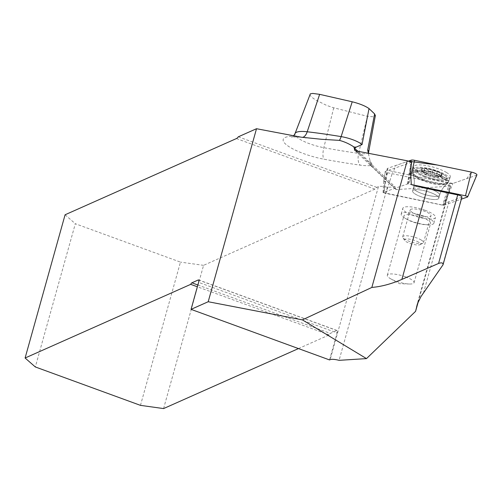 <?xml version="1.0" encoding="UTF-8"?>
<svg xmlns="http://www.w3.org/2000/svg" width="502" height="502" viewBox="0 0 502 502"><rect width="100%" height="100%" fill="white"/><g stroke="black" fill="none" stroke-linecap="round" stroke-linejoin="round"><path stroke-width="0.38" stroke-dasharray="2.51 1.88" d="M424.887 176.968A18.775 4.769 15.6 0 1 413.315 169.099A18.775 4.769 15.6 0 1 432.705 169.469A18.775 4.769 15.6 0 1 449.478 179.195A18.775 4.769 15.6 0 1 424.887 176.968M437.06 171.552A16.196 4.11 15.6 0 1 443.68 174.602A16.196 4.11 15.6 0 1 447.018 178.417A16.196 4.11 15.6 0 1 430.314 178.022A16.196 4.11 15.6 0 1 415.825 169.707A16.196 4.11 15.6 0 1 437.06 171.552M411.59 162.297A2.152 0.546 -164.4 0 0 411.333 162.347L385.373 171.383A2.152 0.546 -164.4 0 0 385.191 171.546A2.152 0.546 -164.4 0 0 387.657 172.763L450.012 185.709A2.152 0.546 -164.4 0 0 450.489 185.79L444.929 204.872L443.693 205.299L383.057 192.523M418.235 301.853L450.539 186.154A49.968 12.694 15.6 0 1 450.489 185.79M450.539 186.154L396.454 189.568L395.432 189.223L395.074 186.838L387.375 187.321A9.871 2.51 -164.4 0 0 378.426 186.656L330.121 359.67M461.947 197.048A3.702 0.941 15.6 0 1 461.645 197.299L448.957 201.716A49.968 12.694 -164.4 0 0 444.929 204.872M396.454 189.568L372.233 166.407A249.582 63.39 -164.4 0 0 356.696 151.548L355.071 150.544M163.577 408.578L203.574 265.338L374.912 189.128A9.871 2.805 -69.9 0 0 376.795 187.384L378.426 186.656M376.795 187.384L238.318 136.808M296.136 136.356A33.603 8.534 -164.4 0 0 286.353 144.745A33.603 8.534 -164.4 0 0 323.934 159.197A255.531 64.902 -164.4 0 0 360.154 165.133A27.284 6.928 -164.4 0 0 372.515 165.265L395.074 186.838M309.929 94.313L310.004 95.154L311.767 97.231L315.407 99.842L326.589 105.395L332.964 107.591L367.37 116.282L373.444 116.803L375.352 115.611M372.233 166.407L370.438 165.171L370.169 163.018L372.515 165.265L369.949 160.364L370.169 163.018M369.949 160.364L368.342 153.292M329.538 359.928L337.08 332.92L198.597 282.35M298.464 348.583L329.18 334.922A3.087 0.878 110.1 0 1 330.36 333.391L336.804 330.523A3.087 0.878 110.1 0 1 337.062 330.498A3.087 0.878 110.1 0 1 337.08 332.92M387.375 187.321L339.07 360.336M140.466 405.359L180.463 262.119L75.319 223.723L35.322 366.956M329.18 334.922L197.361 286.78M203.574 265.338L180.463 262.119M65.091 214.768L75.319 223.723M383.766 181.241L383.139 192.448L407.68 183.908L411.289 184.554L408.804 184.033A1.889 0.483 -164.4 0 0 407.48 183.977L383.879 192.191A1.889 0.483 -164.4 0 0 383.716 192.335A1.889 0.483 -164.4 0 0 385.887 193.408L442.569 205.174A1.889 0.483 -164.4 0 0 443.893 205.23L461.357 199.156M385.373 171.383L383.848 181.14L384.821 181.73L384.118 193.038M408.321 183.933L410.454 172.13L409.808 172.104L407.68 183.908M443.053 205.274L447.175 194.676L447.815 194.707L443.693 205.299M430.409 192.504A13.573 3.445 -164.4 0 0 412.613 190.955A13.573 3.445 -164.4 0 0 424.761 197.926A13.573 3.445 -164.4 0 0 438.761 198.252A13.573 3.445 -164.4 0 0 430.409 192.504M443.693 174.564A16.196 4.11 15.6 0 1 444.013 174.765A16.196 4.11 15.6 0 1 447.031 178.379A16.196 4.11 15.6 0 1 430.327 177.984A16.196 4.11 15.6 0 1 415.838 169.67A16.196 4.11 15.6 0 1 420.287 168.139A16.196 4.11 15.6 0 1 443.693 174.564M438.572 177.369L434.964 177.206L430.383 176.215L425.941 174.683L421.504 171.615L424.579 171.169L423.964 170.498L427.88 170.912L436.903 173.435L441.34 176.503L438.265 176.955L438.572 177.369L438.861 176.346L439.263 176.246L438.88 177.62M440.279 176.641L440.561 175.618L438.767 176.365L435.247 176.189L434.964 177.206M435.247 176.189L430.703 175.229L430.434 176.183M438.265 176.955L438.767 176.365L438.503 177.325M440.561 175.618L441.754 174.614L439.758 174.238C437.719 174.464 436.784 173.905 436.966 172.55L435.554 170.868L430.396 171.358L425.677 168.697L424.617 168.841L424.372 171.094L421.994 170.272L423.625 171.96L426.418 173.648L430.703 175.229M426.204 174.545L426.418 173.648L426.148 174.608M425.941 174.683L426.286 173.447L426.104 174.627M421.504 171.615L421.994 170.272A10.341 2.629 -164.4 0 0 422.684 171.113L423.525 171.872L423.236 172.895M422.853 170.454L422.565 171.477M424.554 169.726L424.272 170.749M428.168 169.889L427.88 170.912M432.743 170.893L432.46 171.916L432.743 170.893M436.64 173.573L436.966 172.55L436.696 173.51M436.903 173.435L437.248 172.192L436.74 173.491M439.896 174.2L439.608 175.223M441.34 176.503L441.754 174.614A10.341 2.629 -164.4 0 0 435.554 170.868A10.341 2.629 -164.4 0 0 425.677 168.697A10.341 2.629 -164.4 0 0 421.994 170.272M422.684 171.113A10.341 2.629 -164.4 0 0 428.193 174.012A10.341 2.629 -164.4 0 0 438.07 176.183A10.341 2.629 -164.4 0 0 440.423 176.07A10.341 2.629 -164.4 0 0 441.754 174.614M440.279 172.813A11.107 2.817 15.6 0 1 436.796 176.315A11.107 2.817 15.6 0 1 421.58 170.586A11.107 2.817 15.6 0 1 430.898 169.281A11.107 2.817 15.6 0 1 434.349 170.241A11.107 2.817 15.6 0 1 440.279 172.813M425.05 210.263A16.961 4.311 -164.4 0 0 402.805 208.33A16.961 4.311 -164.4 0 0 417.984 217.04A16.961 4.311 -164.4 0 0 435.479 217.454A16.961 4.311 -164.4 0 0 425.05 210.263M416.836 214.523A10.793 2.742 -164.4 0 0 430.992 215.753A10.793 2.742 -164.4 0 0 428.764 213.212A10.793 2.742 -164.4 0 0 417.52 209.34A10.793 2.742 -164.4 0 0 410.197 209.949A10.793 2.742 -164.4 0 0 416.836 214.523M422.075 217.535A13.88 3.527 -164.4 0 0 403.878 215.948A13.88 3.527 -164.4 0 0 407.304 219.55A13.88 3.527 -164.4 0 0 425.815 224.714A13.88 3.527 -164.4 0 0 430.616 223.415A13.88 3.527 -164.4 0 0 422.075 217.535M423.443 216.011A16.961 4.311 -164.4 0 0 401.198 214.078A16.961 4.311 -164.4 0 0 405.39 218.47A16.961 4.311 -164.4 0 0 428.018 224.789A16.961 4.311 -164.4 0 0 433.879 223.202A16.961 4.311 -164.4 0 0 423.443 216.011M405.522 276.828A13.88 3.527 -164.4 0 0 387.318 275.247A13.88 3.527 -164.4 0 0 390.751 278.842A13.88 3.527 -164.4 0 0 409.262 284.013A13.88 3.527 -164.4 0 0 414.056 282.708A13.88 3.527 -164.4 0 0 405.522 276.828M418.762 242.259A8.327 2.115 -164.4 0 0 409.092 239.115A8.327 2.115 -164.4 0 0 404.568 240.351A8.327 2.115 -164.4 0 0 411.891 244.016A8.327 2.115 -164.4 0 0 420.048 244.675A8.327 2.115 -164.4 0 0 418.762 242.259M421.272 240.038A10.793 2.742 15.6 0 1 423.5 242.579A10.793 2.742 15.6 0 1 422.941 243.175A10.793 2.742 15.6 0 1 412.362 242.322A10.793 2.742 15.6 0 1 402.874 237.571A10.793 2.742 15.6 0 1 402.704 236.775A10.793 2.742 15.6 0 1 410.027 236.166A10.793 2.742 15.6 0 1 421.272 240.038M435.962 195.058A13.573 3.445 15.6 0 1 438.761 198.252A13.573 3.445 15.6 0 1 424.761 197.926A13.573 3.445 15.6 0 1 412.613 190.955A13.573 3.445 15.6 0 1 421.818 190.189A13.573 3.445 15.6 0 1 435.962 195.058M476.9 174.928A4.894 1.242 15.6 0 1 476.511 175.223L452.911 183.437A4.894 1.242 15.6 0 1 449.485 183.286L392.802 171.515A4.894 1.242 15.6 0 1 387.186 168.741A4.894 1.242 15.6 0 1 387.594 168.371L408.295 161.167L395.708 165.553L393.455 171.653L438.811 181.071L452.917 183.437L466.816 178.593L471.309 172.079M446.397 172.431A18.944 4.813 15.6 0 1 450.275 176.974A18.944 4.813 15.6 0 1 437.286 177.934A18.944 4.813 15.6 0 1 417.708 171.163A18.944 4.813 15.6 0 1 413.786 166.79A18.944 4.813 15.6 0 1 426.499 165.604A18.944 4.813 15.6 0 1 446.397 172.431M356.696 151.548L356.043 150.92M448.957 201.716L423.6 292.528M461.645 197.299L442.513 265.828M333.723 107.811L323.821 147.67A9.871 3.112 100.6 0 0 323.934 159.197M367.37 116.282L358.654 153.374A245.698 62.405 15.6 0 1 323.821 147.67A23.77 6.037 15.6 0 1 295.044 133.563M302.348 137.353A9.871 5.033 -83.4 0 1 301.865 137.341A9.871 5.033 -83.4 0 1 301.25 137.19M358.039 151.309A246.507 62.612 15.6 0 1 370.156 163.313M368.656 151.999A17.451 4.43 15.6 0 1 358.654 153.374A9.871 4.474 97.9 0 0 360.154 165.133M236.436 138.558L374.912 189.128M336.804 330.523L198.761 280.11M197.857 284.998L330.36 333.391M410.454 172.13L410.554 171.715M411.333 162.347L409.808 172.104M387.657 172.763L384.821 181.73M447.175 194.676L450.012 185.709M424.184 179.716A18.568 4.719 15.6 0 1 412.744 171.929A18.568 4.719 15.6 0 1 431.915 172.299A18.568 4.719 15.6 0 1 448.506 181.919A18.568 4.719 15.6 0 1 424.184 179.716M447.979 194.324L447.815 194.707M436.514 175.493A18.022 4.574 -164.4 0 0 412.958 174.332A18.022 4.574 -164.4 0 0 423.97 181.078A18.022 4.574 -164.4 0 0 447.075 183.857A18.022 4.574 -164.4 0 0 436.514 175.493M431.293 189.348A13.573 3.445 15.6 0 1 439.639 195.102A13.573 3.445 15.6 0 1 425.64 194.77A13.573 3.445 15.6 0 1 413.497 187.804A13.573 3.445 15.6 0 1 431.293 189.348M435.152 176.208L434.889 177.162M440.43 175.656L440.16 176.616M423.625 171.96L423.355 172.92M422.954 170.548L422.684 171.502M424.61 169.839L424.341 170.793M428.225 169.996L427.961 170.956M432.68 170.975L432.41 171.935M439.758 174.238L439.488 175.198M387.594 168.371L383.879 192.191M407.48 183.977L410.9 162.064M410.711 176.246L408.804 184.033M443.893 205.23L452.911 183.437M476.511 175.223L467.494 197.016M385.887 193.408L392.802 171.515M449.485 183.286L442.569 205.174M416.516 176.541A18.543 4.713 -164.4 0 0 435.68 183.167A18.543 4.713 -164.4 0 0 448.393 182.232A18.543 4.713 -164.4 0 0 431.82 172.625A18.543 4.713 -164.4 0 0 412.675 172.261A18.543 4.713 -164.4 0 0 416.516 176.541M416.528 177.438A18.204 4.625 15.6 0 1 412.857 174.081A18.204 4.625 15.6 0 1 431.551 173.592A18.204 4.625 15.6 0 1 447.288 183.694A18.204 4.625 15.6 0 1 433.879 183.663A18.204 4.625 15.6 0 1 416.528 177.438M416.29 190.998A13.573 3.445 -164.4 0 0 430.434 195.868A13.573 3.445 -164.4 0 0 439.639 195.102A13.573 3.445 -164.4 0 0 436.84 191.908A13.573 3.445 -164.4 0 0 422.703 187.033A13.573 3.445 -164.4 0 0 413.497 187.804A13.573 3.445 -164.4 0 0 416.29 190.998M416.484 306.703L445.506 202.77M354.663 150.23L355.385 150.92M293.651 135.873L291.75 137.297C291.323 137.51 292.252 136.425 301.865 137.341L306.076 137.843M337.062 330.498L198.585 279.928M368.524 153.33L368.681 154.992M370.884 165.742L395.432 189.223M355.541 151.058L370.689 165.534M383.773 181.209L385.191 171.546M450.275 176.974L448.393 182.232L447.288 183.694C443.642 186.474 441.095 190.277 439.639 195.102L438.761 198.252L439.639 195.102C441.051 190.383 443.53 186.637 447.075 183.857L448.506 181.919L449.478 179.195M413.786 166.79L412.675 172.261L412.857 174.081C414.539 178.348 414.752 182.923 413.497 187.804L412.613 190.955L413.497 187.804C414.727 183.035 414.545 178.543 412.958 174.332L412.744 171.929L413.315 169.099M383.057 192.592L383.76 181.285M424.579 171.169L424.717 170.667M423.964 170.498L424.353 169.124M444.013 174.765A43.185 43.185 0 0 0 434.349 170.241M430.898 169.281A43.185 43.185 0 0 0 420.287 168.139M438.409 176.453L440.423 176.07M425.815 224.714L428.018 224.789M407.304 219.55L405.39 218.47M414.056 282.708L430.616 223.415M387.318 275.247L403.878 215.948M390.751 278.842L399.379 283.686L409.262 284.013M433.879 223.202L435.479 217.454M401.198 214.078L402.805 208.33M420.048 244.675L422.941 243.175M404.568 240.351L402.874 237.571M423.5 242.579L430.992 215.753M402.704 236.775L410.197 209.949M383.716 192.335L387.186 168.741"/><path stroke-width="0.75" d="M418.235 301.853L415.587 311.322L417.451 303.766L420.908 296.669L443.04 264.774C443.178 262.816 441.691 262.37 438.572 263.45L401.876 279.407C391.315 283.956 381.3 286.636 371.844 287.433L407.204 160.778L356.043 150.92L354.638 150.205L354.054 147.036C349.442 143.955 344.567 141.733 339.421 140.378L321.644 139.299L301.25 137.19L256.509 128.719L208.198 301.733L302.386 319.874L366.491 358.604L339.07 360.336A9.871 2.51 -164.4 0 0 330.121 359.67L329.538 359.928L191.055 309.357L198.597 282.35A3.087 0.878 110.1 0 0 198.585 279.928A3.087 0.878 110.1 0 0 198.328 279.953L191.883 282.814L197.857 284.998M461.357 199.156L467.494 197.016A1.889 0.483 -164.4 0 0 467.644 196.903A1.889 0.483 -164.4 0 0 465.486 195.805L411.289 184.554L410.554 171.715L411.59 162.297A49.968 12.694 15.6 0 1 407.204 160.778M411.289 184.554A49.968 12.694 -164.4 0 0 427.233 188.595L457.711 194.92A3.702 0.941 15.6 0 1 461.947 197.048L443.04 264.774M197.361 286.78L190.704 284.352L25.1 358.008L65.091 214.768L236.436 138.558A9.871 2.805 -69.9 0 0 238.318 136.808L256.509 128.719M190.704 284.352A3.087 0.878 110.1 0 1 191.883 282.814M191.055 309.357L208.198 301.733M353.929 147.488L354.713 148.548A246.507 62.612 15.6 0 1 358.039 151.309M355.071 150.544L354.713 148.548M354.82 148.341L356.119 147.136L354.054 147.036M375.352 115.611L374.605 113.91L369.02 108.57C365.268 105.941 359.67 103.682 352.216 101.787L319.642 94.345L312.765 93.422L310.336 93.849L295.044 133.563A23.77 6.037 15.6 0 1 307.205 131.775A245.698 62.405 15.6 0 1 341.128 136.613A17.451 4.43 15.6 0 1 362.049 144.582L356.119 147.136M415.587 311.322L366.491 358.604M371.844 287.433L302.386 319.874M368.342 153.292L367.709 149.998L374.605 113.91M298.464 348.583L163.577 408.578L140.466 405.359L35.322 366.956L25.1 358.008M465.486 195.805L471.309 172.079L437.261 165.007L408.295 161.167L411.201 160.157A4.894 1.242 15.6 0 1 414.621 160.307L471.309 172.079A4.894 1.242 15.6 0 1 476.9 174.928L467.644 196.903M427.233 188.595L401.876 279.407M457.711 194.92L438.572 263.45M319.642 94.345L307.205 131.775A9.871 5.033 -83.4 0 1 302.348 137.353M352.216 101.787L341.128 136.613A9.871 3.715 -80.5 0 1 339.421 140.378M369.02 108.57L362.049 144.582M367.709 149.998A17.451 4.43 15.6 0 1 368.656 151.999L368.524 153.33M198.761 280.11L198.328 279.953M410.9 162.064L411.201 160.157M414.621 160.307L410.711 176.246M295.044 133.563L293.651 135.873M305.58 137.786L306.076 137.843M375.389 115.435L368.656 151.999"/></g></svg>
